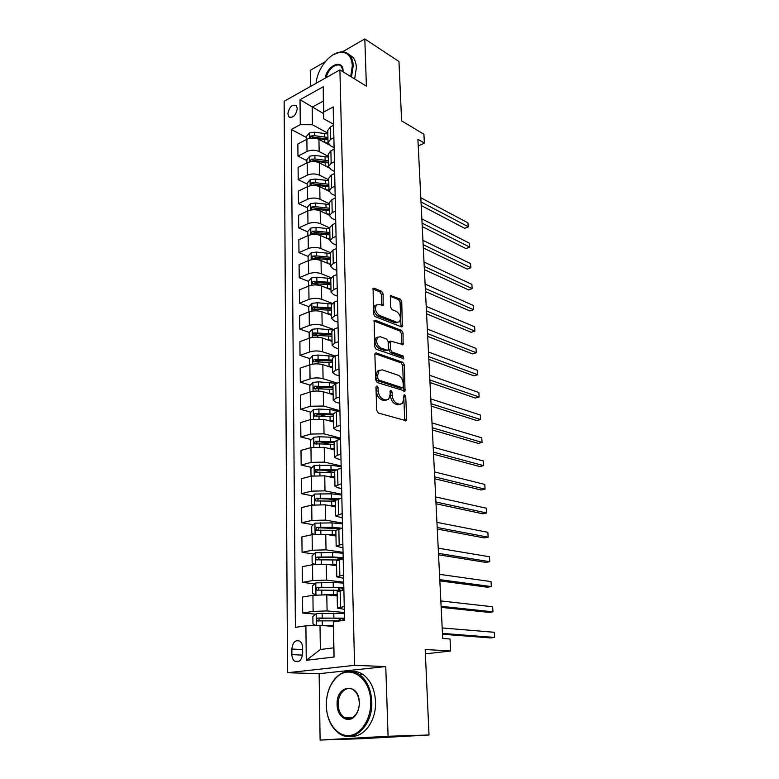 <?xml version="1.0" encoding="UTF-8"?>
<svg xmlns="http://www.w3.org/2000/svg" width="779" height="779" viewBox="0 0 779 779"><rect width="100%" height="100%" fill="white"/><g stroke="black" fill="none" stroke-linecap="round" stroke-linejoin="round"><path stroke-width="1.17" d="M376.968 385.926L375.945 387.105L376.724 410.367L378.341 413.026L406.229 420.738L406.696 419.238L405.742 396.608L404.661 394.807L404.019 394.953L403.834 398.877L402.402 403.561L399.442 404.243L397.232 403.561C394.34 402.256 392.674 399.471 392.226 395.216L392.11 392.265L391.009 390.435L390.337 390.581L390.133 394.554L388.682 399.238L385.586 399.958L383.317 399.257C380.347 397.923 378.643 395.089 378.195 390.776L378.097 387.786L376.968 385.926M287.879 113.792L288.892 116.84C293.07 118.262 295.864 115.516 297.286 108.602L296.283 105.584C292.106 104.162 289.301 106.898 287.879 113.792M383.141 293.926L381.603 291.288L374.134 288.172L373.083 288.347L373.521 313.937L375.089 316.595L401.399 326.849L402.353 326.674L401.74 301.658L400.24 299.068L390.552 295.601L390.581 307.072L392.1 309.682L396.453 311.434C400.289 314.404 401.292 317.871 399.471 321.815L396.891 322.282L379.587 315.495C375.634 312.515 374.582 309 376.432 304.959L379.198 304.472L383.132 305.475L383.141 293.926L381.467 294.559L379.928 291.93L372.771 288.951M388.088 736.262L385.761 666.561L319.137 673.679L320.111 740.05L388.088 736.262L429.015 734.986L425.198 649.501L450.651 651.001L450.028 639.004L442.706 638.468L417.904 139.256L424.37 143.083L423.912 134.261L401.613 120.852L398.965 61.512L364.815 38.95L342.409 51.852M385.761 666.561L354.581 665.334L339.897 69.886L366.393 86.167L364.815 38.95M376.315 352.955L375.293 353.169L374.865 354.552L375.712 379.889L377.309 382.557L405.002 391.029L404.408 364.932L402.879 362.352L376.315 352.955L375.147 353.354M374.602 346.577L374.173 320.432L375.215 320.237L401.545 330.403L403.055 332.984L403.094 344.63L390.62 341.085L390.483 349.401L392.022 352.011L403.035 355.984L403.814 358.739L376.189 349.245L374.602 346.577M325.252 61.736L310.256 70.373L310.5 86.45M429.015 734.986L361.768 738.687L320.111 740.05M302.68 653.279L302.622 647.661C302.515 644.71 301.609 642.568 299.896 641.214C295.407 639.569 292.729 642.178 291.852 649.043L291.891 654.623C291.989 657.622 292.914 659.803 294.676 661.167C299.146 662.783 301.814 660.154 302.68 653.279M354.581 665.334L287.529 672.725L284.16 101.28L339.897 69.886M333.422 621.846L334.084 657.009L306.274 660.31L305.894 625.839L320.003 625.362L320.373 649.511L333.675 647.836L333.422 621.846L344.561 620.23L333.198 106.937L323.752 112.02L323.674 118.749L323.334 101.066L312.155 107.181L312.418 124.747L327.832 133.18M306.556 137.581L291.317 129.47L295.397 627.368L305.894 625.839M291.317 129.47L300.295 124.64L300.022 99.702L323.266 86.742L323.752 112.02M319.137 673.679L287.529 672.725M418.235 146.014L424.37 143.083M425.392 653.854L450.651 651.001M320.003 625.362L333.266 626.365M323.577 113.617L300.022 99.702M306.858 160.64L297.977 156.102L297.86 143.988L306.868 139.266C310.889 137.562 314.911 137.591 318.952 139.363L329.196 144.865M297.977 156.102L307.023 151.447C311.064 149.763 315.106 149.792 319.156 151.535L328.3 156.336M307.169 184.048L298.221 179.676L298.094 167.368L307.179 162.782C311.23 161.117 315.291 161.136 319.351 162.85L328.845 167.738M298.221 179.676L307.345 175.158C311.415 173.513 315.485 173.532 319.565 175.207L328.777 179.842M307.481 207.818L298.474 203.611L298.338 191.118L307.491 186.658C311.581 185.042 315.67 185.061 319.76 186.707L329.04 191.274M298.474 203.611L307.656 199.229C311.766 197.632 315.865 197.642 319.974 199.258L329.254 203.718M307.802 231.947L298.717 227.916L298.591 215.228L307.812 210.914C311.931 209.347 316.06 209.356 320.179 210.934L329.488 215.306M298.717 227.916L307.987 223.68C312.116 222.132 316.255 222.142 320.403 223.68L329.741 227.955M308.124 256.466L298.97 252.61L298.844 239.728L308.143 235.55C312.291 234.031 316.449 234.031 320.607 235.54L329.984 239.728M298.97 252.61L308.318 248.52C312.486 247.031 316.654 247.021 320.831 248.501L330.267 252.6M308.445 281.365L299.233 277.694L299.097 264.607L308.474 260.585C312.661 259.115 316.849 259.105 321.036 260.546L330.481 264.539M299.233 277.694L308.65 273.75C312.856 272.319 317.053 272.299 321.26 273.702L331.026 277.714M331.513 303.966L317.209 302.739L311.892 303.362L308.786 306.663L299.496 303.177L299.36 289.876L308.815 286.01C313.031 284.598 317.248 284.578 321.474 285.951L330.997 289.749M299.496 303.177L308.99 299.399C313.226 298.016 317.462 297.987 321.698 299.321L332.058 303.313M309.273 332.409L299.759 329.079L299.623 315.563L309.156 311.853C313.411 310.5 317.666 310.47 321.922 311.766L331.513 315.349M299.759 329.079L309.331 325.456C313.606 324.132 317.881 324.093 322.155 325.349L333.402 329.42M309.769 358.574L300.032 355.399L299.886 341.66L309.506 338.115C313.791 336.82 318.085 336.781 322.37 337.998L332.039 341.377M300.032 355.399L309.682 351.942C313.995 350.677 318.299 350.628 322.603 351.806L335.145 356.022M310.305 385.157L300.304 382.138L300.168 368.175L309.857 364.815C314.18 363.579 318.504 363.52 322.827 364.66L332.565 367.815M300.304 382.138L310.042 378.867C314.395 377.659 318.728 377.611 323.071 378.701L337.278 383.122M310.85 412.169L300.587 409.335L300.441 395.138L310.217 391.944C314.58 390.776 318.942 390.717 323.295 391.769L333.11 394.7M300.587 409.335L310.402 406.239L323.538 406.034L339.732 410.66M311.425 439.619L300.869 436.98L300.723 422.549L310.578 419.54L323.772 419.326L333.665 422.023M300.869 436.98L310.772 434.069L324.015 433.835L340.53 438.11M312.028 467.517L301.161 465.082L301.006 450.408L310.957 447.594L324.249 447.341L334.22 449.795M301.161 465.082L311.152 462.375L324.502 462.103L341.144 465.969M312.661 495.882L301.454 493.672L301.298 478.744L311.337 476.135L324.746 475.842L334.795 478.043M301.454 493.672L311.532 491.159L324.999 490.858L341.777 494.285M313.333 524.715L301.755 522.738L301.6 507.567L311.717 505.152L325.242 504.831L335.369 506.769M301.755 522.738L311.921 520.44L325.505 520.099L342.409 523.089M314.044 554.025L302.057 552.321L301.901 536.877L312.106 534.676L325.749 534.316L335.963 535.981M302.057 552.321L312.311 550.237L326.021 549.847L343.062 552.379M314.794 583.831L302.369 582.4L302.203 566.693L312.506 564.717L326.265 564.317L336.557 565.7M302.369 582.4L312.72 580.55L326.537 580.121L343.724 582.186M315.612 614.134L302.68 613.015L302.515 597.035L312.915 595.283L326.791 594.844L337.171 595.945M302.68 613.015L313.129 611.398L327.073 610.931L344.386 612.498M344.318 609.295L337.414 608.126L344.26 606.549M343.636 578.31L336.791 576.84L343.558 575.009M342.964 547.88L336.168 546.108L342.877 544.024M342.302 517.967L335.554 515.912L342.205 513.585M341.65 488.569L337.658 487.732L334.96 486.242L341.543 483.691M341.007 459.668L337.054 458.734L334.366 457.078L337.297 455.277L340.89 454.303M340.374 431.264L336.46 430.222L333.792 428.411L336.684 426.464L340.248 425.422M339.761 403.327L335.866 402.188L333.227 400.231L336.09 398.147L339.625 397.027M339.157 375.858L335.291 374.621L332.662 372.518L335.506 370.298L339.001 369.119M338.553 348.836L334.717 347.512L332.117 345.263L334.931 342.916L338.398 341.679M337.969 322.263L334.162 320.851L331.572 318.465L334.366 315.992L337.794 314.687M337.385 296.108L333.616 294.618L331.036 292.106L333.802 289.506L337.21 288.152M336.82 270.381L333.071 268.813L330.52 266.165L333.256 263.458L336.635 262.036M336.255 245.064L332.536 243.408L330.004 240.643L332.711 237.819L336.061 236.358M335.71 220.145L332.01 218.422L329.498 215.53L332.185 212.599L335.506 211.08M335.165 195.617L331.494 193.815L329.001 190.816L331.659 187.778L334.951 186.21M334.629 171.468L330.987 169.598L328.504 166.492L331.143 163.356L334.415 161.73M334.103 147.698L330.491 145.761L328.017 142.547L330.637 139.305L333.879 137.64M333.587 124.289L323.674 118.749M337.609 528.853L332.302 527.948M335.252 500.352L327.462 498.813M334.094 472.464L323.636 470.127M329.186 444.069L320.49 441.888M325.398 416.181L317.9 414.116M322.185 388.731L316.362 386.978M319.429 361.719L315.524 360.443M317.082 335.145L314.882 334.376M315.349 309.117L314.356 308.747M337.093 591.836L343.899 590.073M336.46 560.851L343.198 558.825M335.846 530.402L342.526 528.133M335.243 500.488L341.854 497.976M334.649 471.091L337.589 469.279L341.202 468.345M334.064 442.199L336.976 440.232L340.559 439.22M333.5 413.795L336.372 411.682L339.926 410.601M332.935 385.868L335.788 383.609L339.303 382.46M332.38 358.398L335.204 356.003L338.69 354.796M331.835 331.396L334.629 328.865L338.086 327.589M331.299 304.823L334.074 302.164L337.492 300.83M330.773 278.697L333.519 275.902L336.908 274.52M330.247 252.98L332.974 250.069L336.333 248.628M329.741 227.682L332.438 224.654L335.768 223.164M329.235 202.783L331.912 199.648L335.213 198.1M328.748 178.274L331.396 175.032L334.668 173.435M328.261 154.154L330.88 150.805L334.133 149.159M327.774 130.405L330.384 126.948L333.607 125.263M312.418 124.747L300.295 124.64M320.373 649.511L306.274 660.31M333.675 647.836L334.084 657.009M323.266 86.742L323.334 101.066M375.945 387.056L376.461 391.311C376.909 395.625 378.613 398.449 381.583 399.783L383.317 399.257M386.53 400.114L383.852 400.484L381.583 399.783M400.289 404.389L397.709 404.749L395.498 404.077C392.616 402.772 390.951 399.997 390.493 395.732L390.026 391.613M404.788 420.796L403.717 396.044M403.59 391.077L402.704 365.478L401.185 362.907L374.991 353.676M377.766 378.214L378.886 380.074L402.373 387.757L403.327 386.618L403.201 383.56C402.753 379.402 401.107 376.637 398.273 375.274L382.275 369.859L379.071 370.551L377.669 375.089L377.766 378.214L376.043 378.769L377.163 380.629L378.886 380.074M402.47 387.786L400.659 388.283L377.163 380.629M379.451 370.22L377.348 371.116L375.945 375.653L377.669 375.089M376.043 378.769L375.945 375.653M373.871 320.987L399.87 330.987L401.545 330.403M401.721 344.649L401.38 333.568L399.87 330.987M389.656 341.416L388.517 343.003L388.779 349.975L390.328 352.585L401.341 356.539L403.035 355.984M402.402 358.603L401.341 356.539M380.405 336.732L377.679 337.268C375.731 341.445 376.763 345.009 380.795 347.97L387.017 350.209L388.01 350.014L388.419 348.651L388.156 341.66L386.608 339.04L380.405 336.732M377.815 337.141L375.975 337.862C374.027 342.039 375.059 345.603 379.091 348.554L380.795 347.97M387.251 350.268L385.313 350.784L379.091 348.554M381.768 305.514L381.467 294.559M376.52 304.881L374.748 305.592C372.898 309.633 373.949 313.139 377.893 316.108L379.587 315.495M397.728 322.477L395.206 322.876L377.893 316.108M400.99 326.683L400.075 302.271L398.575 299.691L390.24 296.224M326.8 625.878L333.256 625.8M322.72 625.566L333.246 625.44M315.67 625.508L312.963 623.969L312.866 616.54L316.284 613.54L344.415 613.492M344.513 618.156L317.871 618.068C316.527 618.74 316.313 619.685 317.219 620.902L340.52 620.814M442.491 634.242L490.536 637.923L494.607 637.436L494.276 632.285L442.18 627.952M342.205 620.571L342.994 620.386L342.955 618.594M319.351 620.941C318.572 619.636 318.903 618.75 320.354 618.273L333.188 618.127L344.532 618.954M344.552 619.918L342.994 620.386M442.453 633.395L494.607 637.436L494.276 632.285M329.127 595.088L337.161 595.166M324.074 594.669L337.151 594.679M315.729 594.932L312.554 593.228L312.457 585.925L315.855 582.887L333.208 582.468L343.743 583.101M343.841 587.687L317.423 587.317C316.108 587.979 315.885 588.895 316.751 590.083L342.137 590.375M441.157 607.357L488.93 612.382L492.961 611.827L492.64 606.753L440.836 600.95M318.796 590.131C318.144 588.856 318.514 588.009 319.887 587.59L332.614 587.541C338.29 587.57 342.039 587.941 343.86 588.661M343.89 589.839L342.799 590.258M441.109 606.315L492.961 611.827L492.64 606.753M330.452 564.882L336.547 565.028M326.459 564.347L336.538 564.463M314.833 564.366L312.155 563.013L312.067 555.836L315.427 552.769L332.633 552.418L343.081 553.236M343.179 557.745L332.721 556.946L316.975 557.092C315.69 557.745 315.456 558.65 316.293 559.809L337.716 559.974M439.843 580.861L487.333 587.21L491.335 586.587L491.013 581.582L439.522 574.357M318.27 559.848L319.429 557.433L332.039 557.482C337.57 557.56 341.27 558.007 343.13 558.845M439.784 579.644L491.335 586.587L491.013 581.582M331.221 535.212L335.953 535.407M327.268 534.569L335.934 534.754M313.947 534.355L311.766 533.313L311.678 526.253L315.008 523.157L332.068 522.875L342.429 523.878M338.446 528.444L337.326 529.262M342.108 528.22L332.156 527.334L316.547 527.383L315.836 530.051L316.586 530.217L335.856 530.285M438.548 554.775L485.765 562.389L489.738 561.708L489.416 556.771L438.217 548.163M317.774 530.09L318.971 527.792L339.887 528.698M438.48 553.372L489.738 561.708L489.416 556.771M331.669 506.058L335.359 506.282M327.735 505.308L335.35 505.552M313.07 504.88L311.386 504.11L311.288 497.177L314.599 494.052L331.513 493.828L341.786 495.016M338.622 498.745L316.118 498.18L315.398 500.8L316.157 500.965L335.262 501.15M437.272 529.068L484.217 537.919L488.16 537.179L487.849 532.31L436.931 522.358M317.287 500.839L318.523 498.657L336.655 499.31M437.194 527.49L488.16 537.179L487.849 532.31M326.294 705.346L326.313 706.193C326.791 722.678 337.258 736.535 349.148 735.542C361.047 734.792 371.291 718.842 370.697 701.704C370.561 677.175 349.002 663.396 335.915 678.071C329.546 684.965 326.343 694.06 326.294 705.346M371.768 701.665C373.092 725.307 353.588 743.955 339.235 733.536C331.348 727.859 327.044 718.764 326.304 706.261L326.284 705.394C326.333 693.836 329.614 684.527 336.129 677.467C343.539 670.427 351.3 669.434 359.401 674.478C366.938 680.174 371.067 689.24 371.768 701.665M337.112 704.459C336.109 684.42 359.197 682.092 359.314 702.639L359.304 703.943C359.1 708.559 357.785 712.425 355.351 715.541C348.671 724.451 336.947 717.079 337.112 704.459M359.275 702.687C358.963 696.864 357.025 692.619 353.462 689.951C346.674 684.897 337.658 693.524 338.174 704.411C338.437 710.341 340.423 714.655 344.104 717.352C348.164 719.728 351.962 718.929 355.506 714.937C357.814 711.977 359.07 708.306 359.265 703.924L359.275 702.687M351.991 671.449C355.896 671.138 359.606 672.189 363.131 674.595C370.677 680.271 374.806 689.298 375.527 701.675C376.452 720.556 363.9 737.898 350.852 736.194M344.97 717.858L344.522 717.352M350.696 76.517L352.332 65.767C351.582 56.195 347.366 51.706 339.702 52.3C329.137 53.469 317.034 69.545 316.138 83.265M333.13 54.773L340.277 51.989C344.075 51.482 347.181 52.534 349.605 55.143C351.855 57.685 353.053 61.239 353.218 65.777L351.475 77.004M325.174 78.182C327.044 65.193 343.169 58.474 343.072 70.967L341.348 66.488C337.492 61.707 327.901 68.834 326.187 77.608M349.011 54.53L352.751 57.14C354.99 59.681 356.198 63.216 356.373 67.754L354.64 78.942M331.942 477.42L334.785 477.654M327.969 476.553L334.766 476.836M312.213 475.92L311.006 475.414L310.918 468.598L314.19 465.443L330.968 465.277L341.163 466.631M335.798 469.903L315.699 469.474L314.959 472.035L315.738 472.21L334.678 472.512M436.006 503.75L482.698 513.789L486.602 512.991L486.291 508.2L435.675 496.944M317.18 472.522C316.362 471.373 316.663 470.535 318.095 470.01L334.785 470.643M435.928 501.997L486.602 512.991L486.291 508.2M332.107 449.279L334.22 449.493M328.047 448.276L334.201 448.607M311.386 447.487L310.636 447.185L310.548 440.486L313.791 437.301L319.322 436.766L330.432 437.194L340.54 438.713M334.21 441.693L315.291 441.245L314.541 443.767L334.113 444.351M434.77 478.793L481.198 490.001L485.074 489.144L484.762 484.411L434.429 471.899M316.683 444.273C315.962 443.134 316.293 442.316 317.657 441.839L334.074 442.589M434.672 476.875L485.074 489.144L484.762 484.411M332.195 421.624L333.655 421.799M328.017 420.485L333.636 420.835M310.772 434.069L310.178 412.831L313.401 409.627L318.893 409.072L329.906 409.579L338.884 410.913M333.5 414.019L314.882 413.483L314.122 415.957L333.558 416.658M433.552 454.196L479.708 466.543L483.555 465.628L483.253 460.964L433.202 447.214M316.216 416.483L317.238 414.136L333.519 415.003M433.445 452.122L483.555 465.628L483.253 460.964M332.224 394.437L333.11 394.563M327.91 393.142L333.091 393.531M309.906 392.051L309.818 385.634L313.012 382.411L318.455 381.837L336.489 383.375M332.954 386.822L314.482 386.18L313.713 388.604L333.003 389.412M432.345 429.959L478.248 443.397L482.065 442.433L481.773 437.827L431.994 422.89M315.748 389.149L316.819 386.881L332.974 387.874M432.238 427.729L482.065 442.433L481.773 437.827M327.745 366.257L332.545 366.666M309.545 364.923L309.467 358.885L312.632 355.633L318.036 355.039L334.298 356.363M332.409 360.064L314.093 359.314L313.314 361.709L332.467 362.615M431.157 406.073L476.806 420.572L480.594 419.55L480.302 415.012L430.806 398.916M314.093 359.314L316.41 360.073L332.438 361.183M431.04 403.688L480.594 419.55L480.302 415.012M327.531 339.8L332.01 340.228M309.195 338.232L309.127 332.565L312.262 329.293L317.618 328.68L332.652 329.916M331.883 333.743L313.713 332.896L312.915 335.243L331.932 336.246M429.989 382.518L475.385 398.059L479.143 396.988L478.851 392.509L429.628 375.293M313.713 332.896L316.011 333.694L331.903 334.921M429.862 379.986L479.143 396.988L478.851 392.509M327.287 313.771L331.484 314.219M308.786 306.663L308.854 311.97M331.357 307.832L313.333 306.887L312.525 309.205L331.406 310.305M428.83 359.304L473.983 375.838L477.712 374.718L477.42 370.307L428.469 352.001M313.333 306.887L315.612 307.744L331.387 309.078M428.703 356.626L477.712 374.718L477.42 370.307M327.014 288.162L330.968 288.619M308.513 286.136L308.445 281.17L311.532 277.86L316.8 277.207L330.773 278.502M330.841 282.339L312.954 281.297L312.145 283.575L330.89 284.763M427.7 336.401L472.6 353.929L476.29 352.76L476.018 348.398L427.33 329.03M312.954 281.297L315.222 282.202L330.871 283.644M427.554 333.597L476.29 352.76L476.018 348.398M326.722 262.951L330.462 263.429M308.172 260.712L308.114 256.077L311.181 252.747L316.41 252.084L330.257 253.467M330.335 257.245L316.469 255.882L312.593 256.116L311.775 258.355L330.384 259.631M426.571 313.83L471.227 332.302L474.898 331.085L474.625 326.781L426.201 306.381M312.593 256.116L314.833 257.07L330.364 258.609M426.425 310.889L474.898 331.085L474.625 326.781M326.411 238.14L329.965 238.627M307.851 235.686L307.793 231.382L310.831 228.033L316.021 227.351L329.76 228.822M329.838 232.541L316.079 231.09L312.233 231.324L311.405 233.534L329.887 234.898M425.47 291.57L469.883 310.957L473.525 309.691L473.252 305.446L425.091 284.053M312.233 231.324L314.453 232.327L329.868 233.963M425.315 288.493L473.525 309.691L473.252 305.446M326.089 213.709L329.468 214.215M307.52 211.051L307.471 207.058L310.49 203.699L315.631 203.007L329.274 204.556M329.351 208.217L315.69 206.688L311.873 206.922L311.045 209.093L329.39 210.534M424.38 269.612L468.549 289.895L472.162 288.59L471.899 284.393L424 262.026M311.873 206.922L314.083 207.964L329.381 209.697M424.214 266.408L472.162 288.59L471.899 284.393M325.758 189.657L328.981 190.173M307.208 186.804L307.16 183.123L310.149 179.735L315.252 179.034L328.787 180.66M328.865 184.272L315.31 182.656L311.522 182.899L310.694 185.032L328.913 186.551M423.299 247.946L467.234 269.106L470.828 267.752L470.565 263.623L422.919 240.312M311.522 182.899L313.723 183.971L328.894 185.811M423.133 244.625L470.828 267.752L470.565 263.623M325.427 165.976L328.504 166.502L328.251 153.989M306.887 162.928L306.848 159.539L309.818 156.151L314.882 155.43L328.319 157.134M328.387 160.688L314.94 158.994L311.181 159.237L310.344 161.341L314.969 161.253L328.436 162.938M422.237 226.582L465.939 248.579L469.503 247.186L469.24 243.106L421.858 218.88M311.181 159.237L313.353 160.357L328.417 162.275M422.072 223.145L469.776 247.099L465.939 248.579M469.24 243.106L469.776 247.099M325.086 142.654L328.105 143.209M306.575 139.422L306.536 136.325L309.487 132.917L314.512 132.177L327.852 133.969M311.24 138.068L327.969 139.675M421.196 205.5L464.664 228.325L468.198 226.893L467.936 222.862L420.806 197.749M327.92 137.464L314.57 135.692L310.84 135.935L310.003 138.019M310.84 135.935L313.002 137.094L327.949 139.1M421.02 201.956L468.471 226.855L464.664 228.325M467.936 222.862L468.471 226.855M318.952 139.363L319.156 151.535M319.351 162.85L319.565 175.207M319.76 186.707L319.974 199.258M320.179 210.934L320.403 223.68M320.607 235.54L320.831 248.501M321.036 260.546L321.26 273.702M321.474 285.951L321.698 299.321M321.922 311.766L322.155 325.349M322.37 337.998L322.603 351.806M322.827 364.66L323.071 378.701M323.295 391.769L323.538 406.034M323.772 419.326L324.015 433.835M324.249 447.341L324.502 462.103M324.746 475.842L324.999 490.858M325.242 504.831L325.505 520.099M325.749 534.316L326.021 549.847M326.265 564.317L326.537 580.121M326.791 594.844L327.073 610.931M340.15 590.706L340.491 607.133M312.915 595.283L313.129 611.398M312.506 564.717L312.72 580.55M339.488 559.536L339.829 575.681M312.106 534.676L312.311 550.237M338.846 528.922L339.177 544.774M311.717 505.152L311.921 520.44M338.213 498.842L338.544 514.422M311.337 476.135L311.532 491.159M337.589 469.279L337.911 484.587M310.957 447.594L311.152 462.375M336.976 440.232L337.297 455.277M336.372 411.682L336.684 426.464M310.217 391.944L310.402 406.239M335.788 383.609L336.09 398.147M309.857 364.815L310.042 378.867M335.204 356.003L335.506 370.298M309.506 338.115L309.682 351.942M334.629 328.865L334.931 342.916M309.156 311.853L309.331 325.456M334.074 302.164L334.366 315.992M308.815 286.01L308.99 299.399M333.519 275.902L333.802 289.506M308.474 260.585L308.65 273.75M332.974 250.069L333.256 263.458M308.143 235.55L308.318 248.52M332.438 224.654L332.711 237.819M307.812 210.914L307.987 223.68M331.912 199.648L332.185 212.599M307.491 186.658L307.656 199.229M331.396 175.032L331.659 187.778M307.179 162.782L307.345 175.158M330.88 150.805L331.143 163.356M306.868 139.266L307.023 151.447M330.384 126.948L330.637 139.305M302.554 655.12L291.891 654.623M302.642 649.608L291.852 649.043M376.461 391.311L378.195 390.776M383.852 400.484L385.586 399.958M390.386 392.791L392.11 392.265M390.493 395.732L392.226 395.216M395.498 404.077L397.232 403.561M397.709 404.749L399.442 404.243M404.019 397.124L405.742 396.608M404.963 419.725L406.696 419.238M376.364 388.332L378.097 387.786M401.185 362.907L402.879 362.352M402.704 365.478L404.408 364.932M403.726 390.123L405.44 389.597M400.659 388.283L402.373 387.757M373.998 320.685L375.215 320.237M401.38 333.568L403.055 332.984M401.808 343.86L403.493 343.286M388.517 343.003L390.211 342.419M388.779 349.975L390.483 349.401M390.328 352.585L392.022 352.011M385.313 350.784L387.017 350.209M381.837 304.832L383.511 304.2M395.206 322.876L396.891 322.282M390.357 295.893L391.545 295.445M398.575 299.691L400.24 299.068M400.075 302.271L401.74 301.658M401.058 325.963L402.733 325.369M372.878 288.658L374.134 288.172M379.928 291.93L381.603 291.288M316.196 613.618L316.371 625.479M333.938 620.717L333.957 621.769M340.423 620.805L340.374 618.312M333.792 613.054L333.879 617.747M322.233 620.834L322.311 625.537M322.117 613.151L322.185 617.854M320.354 618.273L317.871 618.068M315.768 582.965L315.933 594.913M333.354 590.005L333.441 594.64M339.78 590.18L339.732 587.843M342.341 590.336L342.302 588.203M333.208 582.468L333.295 587.084M321.746 590.024L321.824 594.64M321.63 582.468L321.698 587.093M319.887 587.59L317.423 587.317M315.339 552.847L315.505 564.298M332.779 559.819L332.867 564.376M339.138 559.614L339.108 557.891M341.669 559.118L341.65 558.339M332.633 552.418L332.721 556.946M321.269 559.75L321.337 564.025M321.152 552.321L321.221 556.868M319.429 557.433L316.975 557.092M314.92 523.235L315.076 534.219M332.205 530.148L332.292 534.628M338.505 528.999L338.485 528.444M332.068 522.875L332.156 527.334M320.802 529.993L320.86 533.946M320.685 522.69L320.753 527.159M318.971 527.792L316.547 527.383M314.512 494.129L314.658 504.656M331.65 500.985L331.737 505.386M331.513 493.828L331.601 498.209M320.335 500.741L320.393 504.383M320.227 493.565L320.296 497.956M318.523 498.657L316.118 498.18M314.103 465.521L314.249 475.589M331.104 472.308L331.182 476.641M330.968 465.277L331.046 469.581M319.887 471.986L319.935 475.326M319.77 464.927L319.838 469.25M318.095 470.01L315.699 469.474M313.713 437.379L313.849 447.019M330.559 444.118L330.647 448.373M330.432 437.194L330.51 441.43M319.439 443.709L319.487 446.757M319.322 436.766L319.39 441.021M317.657 441.839L315.291 441.245M313.324 409.705L313.45 418.927M330.033 416.385L330.111 420.572M329.906 409.579L329.984 413.746M319.001 415.898L319.039 418.674M318.893 409.072L318.952 413.25M317.238 414.136L314.882 413.483M312.934 382.489L313.061 391.301M329.507 389.111L329.585 393.229M329.381 382.421L329.459 386.52M318.562 388.546L318.601 391.048M318.455 381.837L318.523 385.946M316.819 386.881L314.482 386.18M312.554 355.711L312.671 364.134M329.001 362.284L329.079 366.334M328.874 355.691L328.952 359.723M318.144 361.641L318.173 363.881M318.036 355.039L318.095 359.09M312.184 329.371L312.301 337.404M328.495 335.885L328.572 339.868M328.368 329.4L328.446 333.373M317.725 335.174L317.754 337.151M317.618 328.68L317.676 332.662M311.814 303.45L311.921 311.113M327.998 309.906L328.066 313.83M327.871 303.528L327.949 307.432M317.306 309.136L317.335 310.86M317.209 302.739L317.267 306.653M311.454 277.937L311.561 285.241M327.511 284.345L327.579 288.201M327.384 278.064L327.462 281.91M316.907 283.507L316.926 284.987M316.8 277.207L316.868 281.063M311.103 252.834L311.201 259.787M327.024 259.183L327.102 262.981M326.907 253.009L326.976 256.788M316.508 258.277L316.527 259.534M316.41 252.084L316.469 255.882M310.753 228.111L310.85 234.722M326.557 234.421L326.625 238.16M326.44 228.335L326.508 232.064M316.108 233.457L316.128 234.479M316.021 227.351L316.079 231.09M310.412 203.777L310.5 210.067M326.089 210.038L326.158 213.719M325.973 204.049L326.041 207.711M315.729 209.006L315.738 209.814M315.631 203.007L315.69 206.688M310.071 179.822L310.159 185.782M325.622 186.025L325.7 189.628M325.515 180.134L325.583 183.747M315.349 184.944L315.359 185.538M315.252 179.034L315.31 182.656M309.74 156.228L309.818 161.876M325.174 162.383L325.242 165.888M325.067 156.579L325.135 160.133M314.882 155.43L314.94 158.994M309.409 132.995L309.487 138.341M324.726 139.1L324.794 142.499M324.619 133.384L324.687 136.89M314.512 132.177L314.57 135.692M290.246 117.58L288.892 116.84M337.093 591.787L337.414 608.126M336.46 560.792L336.791 576.84M335.846 530.343L336.168 546.108M335.243 500.42L335.554 515.912M334.649 471.013L334.96 486.242M334.064 442.112L334.366 457.078M333.49 413.698L333.792 428.411M332.935 385.761L333.227 400.231M332.38 358.291L332.662 372.518M331.835 331.279L332.117 345.263M331.299 304.706L331.572 318.465M330.763 278.561L331.036 292.106M330.247 252.844L330.52 266.165M329.741 227.536L330.004 240.643M329.235 202.637L329.498 215.53M328.738 178.118L329.001 190.816M327.774 130.239L328.017 142.547M298.902 661.342L294.676 661.167M405.401 420.972L406.229 420.738M404.223 391.272L405.002 391.029M377.348 371.116L379.071 370.551M402.383 344.863L403.094 344.63M388.925 341.66L390.62 341.085M403.308 358.915L403.814 358.739M375.975 337.862L377.679 337.268M382.44 305.728L383.132 305.475M374.748 305.592L376.432 304.959M401.672 326.917L402.353 326.674M339.157 618.244L339.206 620.766M318.504 620.999L317.219 620.902M338.524 587.736L338.573 590.112M317.851 590.209L316.751 590.083M337.911 557.998L337.95 559.906M317.267 559.945L316.293 559.809M316.732 530.197L315.836 530.051M316.225 500.955L315.398 500.8M363.131 674.595L359.401 674.478M344.104 717.352L353.014 717.255M355.506 714.937L355.351 715.541M335.915 678.071L336.129 677.467M352.751 57.14L349.605 55.143M343.052 71.785L343.072 71.279M339.702 52.3L340.277 51.989M315.738 472.21L314.959 472.035M315.261 443.942L314.541 443.767M314.804 416.142L314.122 415.957M314.346 388.799L313.713 388.604M313.908 361.904L313.314 361.709M313.47 335.437L312.915 335.243M313.051 309.399L312.525 309.205M312.632 283.77L312.145 283.575"/></g></svg>
